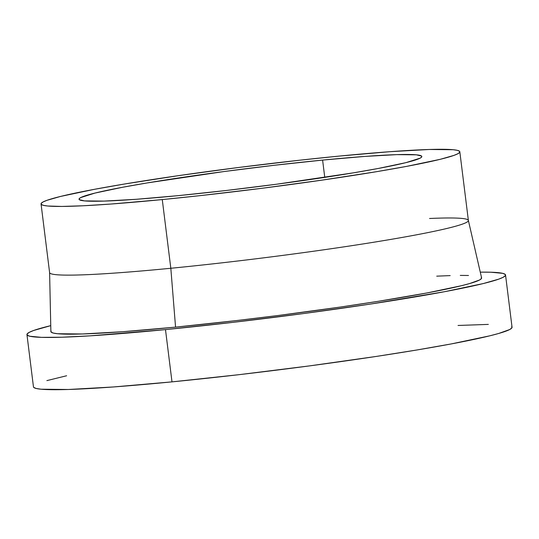 <?xml version="1.0" encoding="UTF-8"?>
<svg xmlns="http://www.w3.org/2000/svg" width="539" height="539" viewBox="0 0 539 539"><rect width="100%" height="100%" fill="white"/><g stroke="black" fill="none" stroke-linecap="round" stroke-linejoin="round"><path stroke-width="0.81" d="M178.268 195.637A172.723 9.641 172.9 0 1 79.038 199.214A172.723 9.641 172.9 0 1 322.605 160.09L324.761 177.392L322.605 160.09L364.627 156.438L396.812 154.632L416.398 154.828L421.565 156.067L421.687 157.011L420.157 158.149L405.901 162.65L378.257 168.464L353.523 172.824L276.797 184.19L226.501 190.456L178.268 195.637L136.246 199.289L104.054 201.094L84.475 200.899L79.307 199.659L79.186 198.716L80.715 197.577L94.972 193.077L122.616 187.262L147.349 182.903L224.069 171.537L274.371 165.271L322.605 160.09A172.723 9.641 172.9 0 1 421.828 156.512A172.723 9.641 172.9 0 1 178.268 195.637M481.273 277.403L481.428 278.582L479.508 280.017L469.543 283.581L461.593 285.677L426.854 292.98L378.29 301.308L340.25 307.068L278.353 315.477L236.17 320.611L175.559 327.126L170.823 268.267A210.998 11.777 -7.1 0 0 468.378 220.471L459.821 151.782A210.998 11.777 172.9 0 1 162.273 199.578L170.823 268.267L175.559 327.126A217.028 12.114 -7.1 0 0 481.596 277.895L468.364 220.404A210.998 11.777 172.9 0 1 170.823 268.267A210.998 11.777 172.9 0 1 49.601 272.566L50.875 331.546A217.028 12.114 -7.1 0 0 175.559 327.126L122.757 331.707L82.312 333.978L57.707 333.735L53.435 333.089L51.212 332.179L51.064 330.993M41.052 203.944L49.608 272.633A210.998 11.777 -7.1 0 0 170.823 268.267L162.273 199.578A210.998 11.777 172.9 0 1 41.052 203.944A210.998 11.777 172.9 0 1 338.6 156.148A210.998 11.777 172.9 0 1 459.821 151.782M429.549 218.49A210.998 11.777 172.9 0 1 468.364 220.404M511.679 326.627L511.848 327.934L509.712 329.531L498.642 333.486L489.81 335.817L451.21 343.936L416.681 350.02L376.62 356.38L309.561 365.887L239.343 374.639L171.995 381.868A241.142 13.462 -7.1 0 0 512.05 327.247L505.542 274.984A241.142 13.462 172.9 0 1 165.486 329.605L171.995 381.868L113.325 386.968L68.386 389.488L41.052 389.212L36.302 388.498L33.836 387.48L33.458 386.847M26.95 334.598A241.142 13.462 172.9 0 1 50.747 325.65L33.708 330.461L29.288 332.32L27.152 333.911L27.321 335.218L29.793 336.235L41.516 337.353L61.877 337.225L90.094 335.844L165.486 329.605A241.142 13.462 172.9 0 1 26.95 334.598L33.458 386.861A241.142 13.462 -7.1 0 0 171.995 381.868L165.486 329.605L232.828 322.369L303.053 313.624L370.111 304.117L444.702 291.673L483.301 283.554L498.784 279.121L503.204 277.262L505.333 275.672L505.164 274.364L502.698 273.347L490.975 272.229L480.276 272.148A241.142 13.462 172.9 0 1 505.542 274.984M458.035 325.468L488.341 324.397M46.873 380.622L66.62 375.757M436.731 276.163L450.173 275.604M460.272 275.402L468.499 275.483M162.273 199.578L201.013 195.536L262.21 188.252L322.389 180.073L376.37 171.712L406.588 166.383L440.356 159.281L453.905 155.4L457.773 153.777L459.639 152.382L459.491 151.237L457.335 150.347L453.178 149.721L429.26 149.485L389.933 151.688L338.6 156.148L299.852 160.191L238.662 167.474L178.483 175.653L124.502 184.015L94.285 189.344L60.516 196.445L46.96 200.326L43.1 201.95L41.233 203.344L41.382 204.49L43.538 205.379L47.695 206.006L61.796 206.437L83.154 205.77L110.933 204.038L162.273 199.578"/></g></svg>
